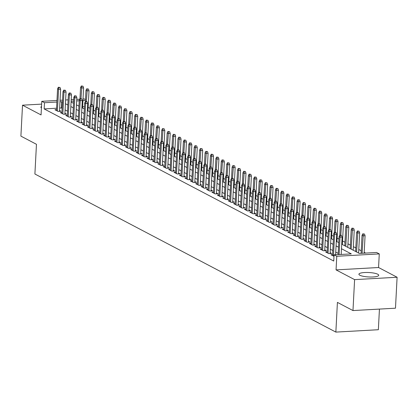 <?xml version="1.0" encoding="UTF-8"?>
<svg xmlns="http://www.w3.org/2000/svg" width="418" height="418" viewBox="0 0 418 418"><rect width="100%" height="100%" fill="white"/><g stroke="black" fill="none" stroke-linecap="round" stroke-linejoin="round"><path stroke-width="0.63" d="M377.773 274.245A9.917 2.215 3 0 0 366.706 272.468A9.917 2.215 3 0 0 358.91 274.224A9.917 2.215 3 0 0 359.851 275.243A9.917 2.215 3 0 0 370.918 277.019A9.917 2.215 3 0 0 378.718 275.263A9.917 2.215 3 0 0 377.773 274.245M41.502 106.47A9.917 2.215 3 0 0 40.907 107.175A9.917 2.215 3 0 0 41.429 107.938M341.72 244.185L359.339 253.439L376.566 252.477L379.272 253.898L336.772 256.271L334.066 254.849L351.298 253.888L341.485 248.736M378.562 267.515L336.062 269.887L354.6 279.626L352.975 310.564L395.48 308.197L397.1 277.254L378.562 267.515L379.272 253.898M379.44 309.09L378.358 329.724L335.858 332.096L34.903 174.003L36.46 144.299L20.9 136.122L22.52 105.184L41.058 114.924L41.774 101.308L56.973 100.461M83.02 99.009L84.274 98.935L85.491 99.573M365.625 253.089L364.198 252.341M361.22 250.774L358.785 249.499M355.807 247.931L353.372 246.657M350.394 245.089L347.964 243.809M344.981 242.247L342.551 240.967M338.925 239.065L337.138 238.124M333.512 236.222L331.725 235.282M328.099 233.38L326.312 232.439M322.686 230.532L320.899 229.592M317.278 227.69L315.485 226.749M311.865 224.847L310.072 223.907M306.451 222.005L304.659 221.065M301.038 219.163L299.246 218.222M295.625 216.315L293.833 215.374M290.212 213.473L288.42 212.532M284.799 210.63L283.007 209.69M279.386 207.788L277.594 206.847M273.973 204.945L272.181 204.005M268.56 202.103L266.768 201.157M263.147 199.255L261.354 198.315M257.734 196.413L255.941 195.472M252.32 193.571L250.528 192.63M246.907 190.728L245.12 189.788M241.494 187.886L239.707 186.945M236.081 185.038L234.294 184.098M230.668 182.196L228.881 181.255M225.255 179.353L223.468 178.413M219.842 176.511L218.055 175.57M214.434 173.669L212.642 172.728M209.021 170.821L207.229 169.88M203.608 167.979L201.816 167.038M198.195 165.136L196.403 164.196M192.782 162.294L190.989 161.353M187.369 159.451L185.576 158.511M181.955 156.604L180.163 155.663M176.542 153.761L174.75 152.821M171.129 150.919L169.337 149.978M165.716 148.076L163.924 147.136M160.303 145.234L158.511 144.294M154.89 142.392L153.098 141.451M149.477 139.544L147.685 138.604M144.064 136.702L142.277 135.761M138.651 133.859L136.864 132.919M133.237 131.017L131.451 130.076M127.824 128.174L126.037 127.234M122.411 125.327L120.624 124.386M116.998 122.484L115.211 121.544M111.59 119.642L109.798 118.702M106.177 116.8L104.385 115.859M100.764 113.957L98.972 113.017M95.351 111.11L93.559 110.169M89.938 108.267L88.146 107.327M354.6 279.626L397.1 277.254M41.628 104.119L22.52 105.184M332.545 254.656L330.972 254.745L333.987 256.328M327.137 251.814L325.559 251.902L328.809 253.606L331.683 253.449L330.152 252.644M321.724 248.971L320.146 249.06L323.396 250.763L326.27 250.607L324.739 249.802M316.311 246.129L314.733 246.218L317.983 247.921L320.857 247.759L319.326 246.96M310.898 243.286L309.325 243.37L312.57 245.079L315.444 244.917L313.913 244.117M305.485 240.439L303.912 240.528L307.157 242.236L310.031 242.074L308.505 241.275M300.072 237.596L298.499 237.685L301.744 239.389L304.618 239.232L303.092 238.427M294.659 234.754L293.086 234.843L296.331 236.546L299.204 236.389L297.679 235.585M289.246 231.912L287.673 232L290.918 233.704L293.791 233.542L292.266 232.742M283.832 229.069L282.26 229.153L285.504 230.861L288.378 230.699L286.852 229.9M278.419 226.222L276.847 226.31L280.091 228.019L282.965 227.857L281.439 227.058M273.006 223.379L271.434 223.468L274.678 225.177L277.552 225.015L276.026 224.21M267.593 220.537L266.02 220.626L269.27 222.329L272.139 222.172L270.613 221.368M262.18 217.694L260.607 217.783L263.857 219.487L266.726 219.33L265.2 218.525M256.767 214.852L255.194 214.936L258.444 216.644L261.313 216.482L259.787 215.683M251.354 212.004L249.781 212.093L253.031 213.802L255.9 213.64L254.374 212.84M245.941 209.162L244.368 209.251L247.618 210.959L250.486 210.797L248.961 209.993M240.528 206.32L238.955 206.408L242.205 208.112L245.073 207.955L243.548 207.15M235.115 203.477L233.542 203.566L236.792 205.269L239.66 205.113L238.135 204.308M229.701 200.635L228.129 200.724L231.379 202.427L234.247 202.265L232.721 201.466M224.288 197.792L222.716 197.876L225.966 199.585L228.839 199.423L227.308 198.623M218.88 194.945L217.303 195.034L220.552 196.742L223.426 196.58L221.895 195.776M213.467 192.102L211.889 192.191L215.139 193.895L218.013 193.738L216.482 192.933M208.054 189.26L206.482 189.349L209.726 191.052L212.6 190.895L211.069 190.091M202.641 186.418L201.068 186.506L204.313 188.21L207.187 188.048L205.661 187.248M197.228 183.575L195.655 183.659L198.9 185.367L201.774 185.205L200.248 184.406M191.815 180.728L190.242 180.816L193.487 182.525L196.361 182.363L194.835 181.564M186.402 177.885L184.829 177.974L188.074 179.683L190.948 179.521L189.422 178.716M180.989 175.043L179.416 175.132L182.661 176.835L185.535 176.678L184.009 175.874M175.576 172.2L174.003 172.289L177.248 173.992L180.121 173.831L178.596 173.031M170.163 169.358L168.59 169.442L171.835 171.15L174.708 170.988L173.183 170.189M164.749 166.51L163.177 166.599L166.421 168.308L169.295 168.146L167.77 167.346M159.336 163.668L157.764 163.757L161.014 165.465L163.882 165.303L162.356 164.499M153.923 160.826L152.351 160.914L155.6 162.618L158.469 162.461L156.943 161.656M148.51 157.983L146.937 158.072L150.187 159.775L153.056 159.619L151.53 158.814M143.097 155.141L141.524 155.23L144.774 156.933L147.643 156.771L146.117 155.971M137.684 152.298L136.111 152.382L139.361 154.09L142.23 153.929L140.704 153.129M132.271 149.451L130.698 149.539L133.948 151.248L136.817 151.086L135.291 150.281M126.858 146.608L125.285 146.697L128.535 148.4L131.404 148.244L129.878 147.439M121.445 143.766L119.872 143.855L123.122 145.558L125.996 145.401L124.465 144.597M116.037 140.923L114.459 141.012L117.709 142.716L120.583 142.554L119.052 141.754M110.624 138.081L109.046 138.165L112.296 139.873L115.169 139.711L113.639 138.912M105.211 135.233L103.638 135.322L106.883 137.031L109.756 136.869L108.225 136.069M99.797 132.391L98.225 132.48L101.469 134.188L104.343 134.026L102.818 133.222M94.384 129.549L92.812 129.637L96.056 131.341L98.93 131.184L97.404 130.379M88.971 126.706L87.399 126.795L90.643 128.498L93.517 128.336L91.991 127.537M83.558 123.864L81.985 123.947L85.23 125.656L88.104 125.494L86.578 124.695M78.145 121.016L76.572 121.105L79.817 122.814L82.691 122.652L81.165 121.852M72.732 118.174L71.159 118.263L74.404 119.971L77.278 119.809L75.752 119.005M67.319 115.331L65.746 115.42L68.991 117.124L71.865 116.967L70.339 116.162M61.906 112.489L60.333 112.578L63.578 114.281L66.452 114.124L64.926 113.32M84.457 106.668L82.612 106.773M56.566 108.225L44.156 108.92L333.742 261.041L334.066 254.849M338.178 253.355L335.743 252.08M332.765 250.513L330.335 249.238M327.351 247.67L324.922 246.39M321.938 244.828L319.509 243.548M316.525 241.98L314.096 240.705M311.112 239.138L308.683 237.863M305.699 236.295L303.269 235.02M300.286 233.453L297.856 232.173M294.873 230.611L292.443 229.33M289.46 227.768L287.03 226.488M284.047 224.921L281.617 223.646M278.639 222.078L276.204 220.803M273.226 219.236L270.791 217.956M267.813 216.393L265.378 215.113M262.399 213.551L259.965 212.271M256.986 210.703L254.552 209.428M251.573 207.861L249.138 206.586M246.16 205.019L243.725 203.744M240.747 202.176L238.312 200.896M235.334 199.334L232.899 198.054M229.921 196.486L227.491 195.211M224.508 193.644L222.078 192.369M219.095 190.801L216.665 189.526M213.682 187.959L211.252 186.679M208.268 185.117L205.839 183.836M202.855 182.274L200.426 180.994M197.442 179.426L195.013 178.152M192.029 176.584L189.6 175.309M186.616 173.742L184.186 172.462M181.203 170.899L178.773 169.619M175.795 168.057L173.36 166.777M170.382 165.209L167.947 163.934M164.969 162.367L162.534 161.092M159.556 159.524L157.121 158.244M154.143 156.682L151.708 155.402M148.73 153.84L146.295 152.56M143.317 150.992L140.882 149.717M137.903 148.15L135.469 146.875M132.49 145.307L130.055 144.032M127.077 142.465L124.648 141.185M121.664 139.622L119.234 138.342M116.251 136.775L113.821 135.5M110.838 133.932L108.408 132.658M105.425 131.09L102.995 129.815M100.012 128.248L97.582 126.967M94.599 125.405L92.169 124.125M89.186 122.563L86.756 121.283M83.772 119.715L81.343 118.44M78.359 116.873L75.93 115.598M72.951 114.03L70.517 112.75M67.538 111.188L65.103 109.908M62.125 108.346L61.389 107.959L59.638 108.053M56.493 109.647L54.92 109.73L58.17 111.439L61.038 111.277L59.513 110.477M336.062 269.887L336.772 256.271M44.156 108.92L44.48 102.729L41.774 101.308M352.975 310.564L337.415 302.392L335.858 332.096M71.081 102.018L73.511 103.293M76.494 104.861L78.924 106.141M81.907 107.703L84.337 108.983M87.32 110.545L89.75 111.825M92.733 113.393L95.163 114.668M98.141 116.235L100.576 117.51M103.554 119.078L105.989 120.353M108.967 121.92L111.402 123.2M114.38 124.763L116.815 126.043M119.794 127.61L122.228 128.885M125.207 130.453L127.642 131.727M130.62 133.295L133.055 134.57M136.033 136.137L138.468 137.417M141.446 138.98L143.881 140.26M146.859 141.822L149.289 143.102M152.272 144.67L154.702 145.945M157.685 147.512L160.115 148.787M163.098 150.355L165.528 151.635M168.511 153.197L170.941 154.477M173.925 156.039L176.354 157.32M179.338 158.887L181.767 160.162M184.751 161.729L187.18 163.004M190.164 164.572L192.594 165.847M195.577 167.414L198.007 168.694M200.985 170.257L203.42 171.537M206.398 173.104L208.833 174.379M211.811 175.947L214.246 177.222M217.224 178.789L219.659 180.064M222.637 181.631L225.072 182.912M228.05 184.474L230.485 185.754M233.463 187.316L235.898 188.596M238.877 190.164L241.311 191.439M244.29 193.006L246.724 194.281M249.703 195.849L252.132 197.129M255.116 198.691L257.545 199.971M260.529 201.533L262.959 202.814M265.942 204.381L268.372 205.656M271.355 207.224L273.785 208.498M276.768 210.066L279.198 211.346M282.181 212.908L284.611 214.188M287.594 215.751L290.024 217.031M293.008 218.598L295.437 219.873M298.421 221.441L300.85 222.716M303.829 224.283L306.263 225.558M309.242 227.126L311.676 228.406M314.655 229.968L317.09 231.248M320.068 232.816L322.503 234.09M325.481 235.658L327.916 236.933M330.894 238.5L333.329 239.775M336.307 241.343L338.742 242.623M85.444 100.445L82.936 100.581M79.206 100.79L76.698 100.931M73.625 101.104L71.117 101.245M60.046 100.289L62.554 100.148M65.626 99.975L68.129 99.839M71.201 99.667L73.709 99.526M76.781 99.353L79.718 99.191M62.449 102.154L61.712 101.767L59.962 101.867M56.89 102.039L44.48 102.729M338.502 247.169L336.072 245.888M333.089 244.326L330.659 243.046M327.675 241.484L325.246 240.204M322.262 238.636L319.833 237.361M316.849 235.794L314.42 234.519M311.436 232.951L309.006 231.671M306.023 230.109L303.593 228.829M300.61 227.267L298.18 225.986M295.197 224.419L292.767 223.144M289.789 221.577L287.354 220.302M284.376 218.734L281.941 217.454M278.963 215.892L276.528 214.612M273.55 213.049L271.115 211.769M268.137 210.202L265.702 208.927M262.723 207.359L260.289 206.084M257.31 204.517L254.875 203.242M251.897 201.675L249.462 200.394M246.484 198.832L244.049 197.552M241.071 195.99L238.636 194.71M235.658 193.142L233.228 191.867M230.245 190.3L227.815 189.025M224.832 187.457L222.402 186.177M219.419 184.615L216.989 183.335M214.006 181.773L211.576 180.492M208.592 178.925L206.163 177.65M203.179 176.082L200.75 174.808M197.766 173.24L195.337 171.96M192.353 170.398L189.924 169.118M186.94 167.555L184.51 166.275M181.532 164.708L179.097 163.433M176.119 161.865L173.684 160.59M170.706 159.023L168.271 157.748M165.293 156.18L162.858 154.9M159.88 153.338L157.445 152.058M154.467 150.49L152.032 149.216M149.054 147.648L146.619 146.373M143.64 144.806L141.206 143.531M138.227 141.963L135.793 140.683M132.814 139.121L130.385 137.841M127.401 136.278L124.972 134.998M121.988 133.431L119.558 132.156M116.575 130.588L114.145 129.314M111.162 127.746L108.732 126.466M105.749 124.904L103.319 123.623M100.336 122.061L97.906 120.781M94.923 119.214L92.493 117.939M89.509 116.371L87.08 115.096M84.096 113.529L81.667 112.254M78.688 110.686L76.254 109.406M73.275 107.844L70.841 106.564M67.862 104.996L65.427 103.721M61.389 107.959L61.712 101.767M59.466 111.366L60.631 89.17L58.562 89.285L57.423 111.047M58.891 87.534L60.035 87.472L58.348 87.252L58.891 87.534L58.562 89.285L57.585 88.773L56.446 110.535M60.631 89.17L60.035 87.472M58.348 87.252L57.585 88.773M83.01 86.192L81.322 85.972L83.01 86.192L83.605 87.884L81.536 88.005L80.559 87.493L79.974 98.674M81.86 86.254L80.982 98.57M83.605 87.884L82.545 108.043M80.559 87.493L81.322 85.972M64.879 114.208L66.044 92.012L63.975 92.127L62.836 113.889M64.304 90.382L65.448 90.314L63.761 90.095L64.304 90.382L63.975 92.127L62.998 91.615L61.859 113.377M66.044 92.012L65.448 90.314M63.761 90.095L62.998 91.615M70.292 117.056L71.457 94.855L69.388 94.97L68.249 116.732M69.712 93.224L70.861 93.157L69.174 92.937L69.712 93.224L69.388 94.97L68.411 94.458L67.272 116.22M71.457 94.855L70.861 93.157M69.174 92.937L68.411 94.458M75.705 119.898L76.865 97.697L74.801 97.817L73.657 119.579M75.125 96.067L76.275 96.004L74.587 95.779L75.125 96.067L74.801 97.817L73.824 97.305L72.685 119.067M76.865 97.697L76.275 96.004M74.587 95.779L73.824 97.305M81.118 122.74L82.278 100.545L80.214 100.66L79.07 122.422M80.538 98.909L81.688 98.847L80 98.627L80.538 98.909L80.214 100.66L79.237 100.148L78.098 121.91M82.278 100.545L81.688 98.847M80 98.627L79.237 100.148M88.423 89.034L86.735 88.815L88.423 89.034L89.013 90.732L86.949 90.847L85.972 90.335L85.387 101.517M87.273 89.097L86.395 101.412M89.013 90.732L87.958 110.885M85.972 90.335L86.735 88.815M93.836 91.876L92.148 91.657L93.836 91.876L94.426 93.575L92.362 93.689L91.385 93.177L90.8 104.359M92.686 91.939L91.808 104.26M94.426 93.575L93.371 113.727M91.385 93.177L92.148 91.657M99.249 94.719L97.561 94.499L99.249 94.719L99.839 96.417L97.775 96.532L96.798 96.02L96.213 107.201M98.099 94.787L97.222 107.102M99.839 96.417L98.784 116.57M96.798 96.02L97.561 94.499M104.662 97.561L102.974 97.342L104.662 97.561L105.252 99.259L103.189 99.374L102.211 98.862L101.626 110.049M103.512 97.629L102.635 109.944M105.252 99.259L104.197 119.412M102.211 98.862L102.974 97.342M86.531 125.583L87.691 103.387L85.627 103.502L84.483 125.264M85.951 101.752L87.101 101.689L85.413 101.469L85.951 101.752L85.627 103.502L84.65 102.99L83.511 124.752M87.691 103.387L87.101 101.689M85.413 101.469L84.65 102.99M110.075 100.409L108.387 100.184L110.075 100.409L110.665 102.102L108.602 102.222L107.625 101.71L107.039 112.891M108.926 100.472L108.048 112.787M110.665 102.102L109.61 122.26M107.625 101.71L108.387 100.184M91.944 128.425L93.104 106.229L91.04 106.344L89.896 128.107M91.364 104.594L92.514 104.531L90.826 104.312L91.364 104.594L91.04 106.344L90.063 105.832L88.924 127.594M93.104 106.229L92.514 104.531M90.826 104.312L90.063 105.832M115.488 103.251L113.8 103.032L115.488 103.251L116.079 104.949L114.015 105.064L113.038 104.552L112.452 115.734M114.339 103.314L113.461 115.629M116.079 104.949L115.023 125.102M113.038 104.552L113.8 103.032M97.357 131.268L98.517 109.072L96.453 109.187L95.309 130.949M96.777 107.442L97.927 107.374L96.239 107.154L96.777 107.442L96.453 109.187L95.476 108.675L94.337 130.437M98.517 109.072L97.927 107.374M96.239 107.154L95.476 108.675M120.901 106.094L119.214 105.874L120.901 106.094L121.492 107.792L119.423 107.907L118.451 107.395L117.866 118.576M119.752 106.156L118.869 118.477M121.492 107.792L120.436 127.945M118.451 107.395L119.214 105.874M102.771 134.115L103.93 111.914L101.867 112.029L100.722 133.791M102.191 110.284L103.34 110.221L101.652 109.997L102.191 110.284L101.867 112.029L100.89 111.517L99.75 133.279M103.93 111.914L103.34 110.221M101.652 109.997L100.89 111.517M126.314 108.936L124.621 108.717L126.314 108.936L126.905 110.634L124.836 110.749L123.864 110.237L123.279 121.419M125.165 108.999L124.282 121.319M126.905 110.634L125.849 130.787M123.864 110.237L124.621 108.717M108.184 136.958L109.344 114.762L107.274 114.877L106.135 136.639M107.604 113.126L108.753 113.064L107.065 112.844L107.604 113.126L107.274 114.877L106.303 114.365L105.164 136.127M109.344 114.762L108.753 113.064M107.065 112.844L106.303 114.365M131.727 111.778L130.035 111.559L131.727 111.778L132.318 113.477L130.249 113.591L129.277 113.079L128.692 124.266M130.578 111.846L129.695 124.162M132.318 113.477L131.262 133.629M129.277 113.079L130.035 111.559M113.591 139.8L114.757 117.604L112.688 117.719L111.549 139.481M113.017 115.969L114.166 115.906L112.473 115.687L113.017 115.969L112.688 117.719L111.716 117.207L110.577 138.969M114.757 117.604L114.166 115.906M112.473 115.687L111.716 117.207M137.141 114.626L135.448 114.401L137.141 114.626L137.731 116.319L135.662 116.434L134.69 115.927L134.105 127.109M135.991 114.689L135.108 127.004M137.731 116.319L136.676 136.477M134.69 115.927L135.448 114.401M119.005 142.642L120.17 120.447L118.101 120.562L116.962 142.324M118.43 118.811L119.579 118.749L117.886 118.529L118.43 118.811L118.101 120.562L117.129 120.05L115.99 141.812M120.17 120.447L119.579 118.749M117.886 118.529L117.129 120.05M142.554 117.468L140.861 117.249L142.554 117.468L143.144 119.167L141.075 119.282L140.103 118.769L139.518 129.951M141.404 117.531L140.521 129.846M143.144 119.167L142.089 139.319M140.103 118.769L140.861 117.249M124.418 145.485L125.583 123.289L123.514 123.404L122.375 145.166M123.843 121.659L124.992 121.591L123.3 121.372L123.843 121.659L123.514 123.404L122.542 122.892L121.403 144.654M125.583 123.289L124.992 121.591M123.3 121.372L122.542 122.892M147.967 120.311L146.274 120.091L147.967 120.311L148.557 122.009L146.488 122.124L145.516 121.612L144.931 132.793M146.817 120.374L145.934 132.689M148.557 122.009L147.502 142.162M145.516 121.612L146.274 120.091M129.831 148.333L130.996 126.131L128.927 126.246L127.788 148.009M129.256 124.501L130.406 124.439L128.713 124.214L129.256 124.501L128.927 126.246L127.955 125.734L126.816 147.497M130.996 126.131L130.406 124.439M128.713 124.214L127.955 125.734M153.38 123.153L151.687 122.934L153.38 123.153L153.97 124.851L151.901 124.966L150.929 124.454L150.344 135.636M152.23 123.216L151.347 135.536M153.97 124.851L152.915 145.004M150.929 124.454L151.687 122.934M135.244 151.175L136.409 128.979L134.34 129.094L133.201 150.856M134.669 127.344L135.819 127.281L134.126 127.062L134.669 127.344L134.34 129.094L133.368 128.582L132.224 150.344M136.409 128.979L135.819 127.281M134.126 127.062L133.368 128.582M158.793 125.996L157.1 125.776L158.793 125.996L159.383 127.694L157.314 127.809L156.342 127.297L155.752 138.478M157.643 126.064L156.76 138.379M159.383 127.694L158.328 147.847M156.342 127.297L157.1 125.776M140.657 154.017L141.822 131.822L139.753 131.936L138.614 153.699M140.082 130.186L141.232 130.123L139.539 129.904L140.082 130.186L139.753 131.936L138.781 131.424L137.637 153.187M141.822 131.822L141.232 130.123M139.539 129.904L138.781 131.424M164.206 128.843L162.513 128.619L164.206 128.843L164.796 130.536L162.727 130.651L161.756 130.139L161.165 141.326M163.057 128.906L162.174 141.221M164.796 130.536L163.741 150.694M161.756 130.139L162.513 128.619M146.07 156.86L147.235 134.664L145.166 134.779L144.027 156.541M145.495 133.028L146.645 132.966L144.952 132.746L145.495 133.028L145.166 134.779L144.194 134.267L143.05 156.029M147.235 134.664L146.645 132.966M144.952 132.746L144.194 134.267M169.614 131.686L167.926 131.466L169.614 131.686L170.21 133.384L168.141 133.499L167.169 132.987L166.578 144.168M168.47 131.748L167.587 144.064M170.21 133.384L169.154 153.537M167.169 132.987L167.926 131.466M151.483 159.702L152.648 137.506L150.579 137.621L149.44 159.383M150.908 135.876L152.058 135.808L150.365 135.589L150.908 135.876L150.579 137.621L149.607 137.109L148.463 158.871M152.648 137.506L152.058 135.808M150.365 135.589L149.607 137.109M175.027 134.528L173.339 134.309L175.027 134.528L175.623 136.226L173.554 136.341L172.577 135.829L171.991 147.011M173.883 134.591L173 146.906M175.623 136.226L174.567 156.379M172.577 135.829L173.339 134.309M156.896 162.55L158.061 140.349L155.992 140.464L154.853 162.226M156.322 138.719L157.466 138.651L155.778 138.431L156.322 138.719L155.992 140.464L155.021 139.952L153.876 161.714M158.061 140.349L157.466 138.651M155.778 138.431L155.021 139.952M180.44 137.37L178.752 137.151L180.44 137.37L181.036 139.069L178.967 139.184L177.99 138.671L177.404 149.853M179.296 137.433L178.413 149.754M181.036 139.069L179.975 159.221M177.99 138.671L178.752 137.151M162.309 165.392L163.475 143.191L161.405 143.311L160.266 165.073M161.735 141.561L162.879 141.498L161.191 141.279L161.735 141.561L161.405 143.311L160.428 142.799L159.289 164.561M163.475 143.191L162.879 141.498M161.191 141.279L160.428 142.799M185.853 140.213L184.166 139.993L185.853 140.213L186.449 141.911L184.38 142.026L183.403 141.514L182.818 152.695M184.704 140.281L183.826 152.596M186.449 141.911L185.388 162.064M183.403 141.514L184.166 139.993M167.722 168.235L168.888 146.039L166.819 146.154L165.68 167.916M167.148 144.403L168.292 144.341L166.604 144.121L167.148 144.403L166.819 146.154L165.841 145.642L164.702 167.404M168.888 146.039L168.292 144.341M166.604 144.121L165.841 145.642M191.266 143.055L189.579 142.836L191.266 143.055L191.862 144.753L189.793 144.868L188.816 144.356L188.231 155.543M190.117 143.123L189.239 155.439M191.862 144.753L190.801 164.906M188.816 144.356L189.579 142.836M173.136 171.077L174.301 148.881L172.232 148.996L171.093 170.758M172.556 147.246L173.705 147.183L172.017 146.964L172.556 147.246L172.232 148.996L171.255 148.484L170.116 170.246M174.301 148.881L173.705 147.183M172.017 146.964L171.255 148.484M196.679 145.903L194.992 145.683L196.679 145.903L197.27 147.596L195.206 147.716L194.229 147.204L193.644 158.385M195.53 145.966L194.652 158.281M197.27 147.596L196.214 167.754M194.229 147.204L194.992 145.683M178.549 173.919L179.714 151.724L177.645 151.839L176.506 173.601M177.969 150.088L179.118 150.025L177.431 149.806L177.969 150.088L177.645 151.839L176.668 151.326L175.529 173.089M179.714 151.724L179.118 150.025M177.431 149.806L176.668 151.326M202.093 148.745L200.405 148.526L202.093 148.745L202.683 150.443L200.619 150.558L199.642 150.046L199.057 161.228M200.943 148.808L200.065 161.123M202.683 150.443L201.628 170.596M199.642 150.046L200.405 148.526M183.962 176.762L185.122 154.566L183.058 154.681L181.914 176.443M183.382 152.936L184.531 152.868L182.844 152.648L183.382 152.936L183.058 154.681L182.081 154.169L180.942 175.931M185.122 154.566L184.531 152.868M182.844 152.648L182.081 154.169M207.506 151.588L205.818 151.368L207.506 151.588L208.096 153.286L206.032 153.401L205.055 152.889L204.47 164.07M206.356 151.65L205.478 163.971M208.096 153.286L207.041 173.439M205.055 152.889L205.818 151.368M189.375 179.609L190.535 157.408L188.471 157.523L187.327 179.285M188.795 155.778L189.944 155.715L188.257 155.491L188.795 155.778L188.471 157.523L187.494 157.016L186.355 178.779M190.535 157.408L189.944 155.715M188.257 155.491L187.494 157.016M212.919 154.43L211.231 154.211L212.919 154.43L213.509 156.128L211.445 156.243L210.468 155.731L209.883 166.913M211.769 154.498L210.891 166.813M213.509 156.128L212.454 176.281M210.468 155.731L211.231 154.211M194.788 182.452L195.948 160.256L193.884 160.371L192.74 182.133M194.208 158.621L195.358 158.558L193.67 158.338L194.208 158.621L193.884 160.371L192.907 159.859L191.768 181.621M195.948 160.256L195.358 158.558M193.67 158.338L192.907 159.859M200.201 185.294L201.361 163.098L199.297 163.213L198.153 184.975M199.621 161.463L200.771 161.4L199.083 161.181L199.621 161.463L199.297 163.213L198.32 162.701L197.181 184.463M201.361 163.098L200.771 161.4M199.083 161.181L198.32 162.701M205.614 188.137L206.774 165.941L204.71 166.056L203.566 187.818M205.034 164.305L206.184 164.243L204.496 164.023L205.034 164.305L204.71 166.056L203.733 165.544L202.594 187.306M206.774 165.941L206.184 164.243M204.496 164.023L203.733 165.544M218.332 157.272L216.644 157.053L218.332 157.272L218.922 158.971L216.858 159.086L215.881 158.574L215.296 169.76M217.182 157.34L216.305 169.656M218.922 158.971L217.867 179.123M215.881 158.574L216.644 157.053M223.745 160.12L222.057 159.895L223.745 160.12L224.335 161.813L222.266 161.928L221.294 161.421L220.709 172.603M222.595 160.183L221.712 172.498M224.335 161.813L223.28 181.971M221.294 161.421L222.057 159.895M229.158 162.963L227.465 162.743L229.158 162.963L229.748 164.661L227.679 164.776L226.708 164.264L226.122 175.445M228.009 163.025L227.126 175.341M229.748 164.661L228.693 184.813M226.708 164.264L227.465 162.743M211.027 190.979L212.187 168.783L210.118 168.898L208.979 190.66M210.447 167.153L211.597 167.085L209.909 166.866L210.447 167.153L210.118 168.898L209.146 168.386L208.007 190.148M212.187 168.783L211.597 167.085M209.909 166.866L209.146 168.386M234.571 165.805L232.878 165.585L234.571 165.805L235.162 167.503L233.092 167.618L232.121 167.106L231.535 178.287M233.422 165.868L232.539 178.183M235.162 167.503L234.106 187.656M232.121 167.106L232.878 165.585M216.435 193.827L217.6 171.626L215.531 171.741L214.392 193.503M215.86 169.995L217.01 169.933L215.317 169.708L215.86 169.995L215.531 171.741L214.559 171.228L213.42 192.991M217.6 171.626L217.01 169.933M215.317 169.708L214.559 171.228M239.984 168.647L238.291 168.428L239.984 168.647L240.575 170.345L238.506 170.46L237.534 169.948L236.949 181.13M238.835 168.71L237.952 181.031M240.575 170.345L239.519 190.498M237.534 169.948L238.291 168.428M221.848 196.669L223.013 174.473L220.944 174.588L219.805 196.35M221.274 172.838L222.423 172.775L220.73 172.556L221.274 172.838L220.944 174.588L219.972 174.076L218.833 195.838M223.013 174.473L222.423 172.775M220.73 172.556L219.972 174.076M245.397 171.49L243.704 171.27L245.397 171.49L245.988 173.188L243.919 173.303L242.947 172.791L242.362 183.972M244.248 171.558L243.365 183.873M245.988 173.188L244.932 193.341M242.947 172.791L243.704 171.27M227.261 199.511L228.427 177.316L226.357 177.431L225.218 199.193M226.687 175.68L227.836 175.617L226.143 175.398L226.687 175.68L226.357 177.431L225.386 176.918L224.247 198.681M228.427 177.316L227.836 175.617M226.143 175.398L225.386 176.918M250.81 174.337L249.118 174.113L250.81 174.337L251.401 176.03L249.332 176.145L248.36 175.633L247.775 186.82M249.661 174.4L248.778 186.715M251.401 176.03L250.345 196.188M248.36 175.633L249.118 174.113M232.674 202.354L233.84 180.158L231.771 180.273L230.631 202.035M232.1 178.523L233.249 178.46L231.556 178.24L232.1 178.523L231.771 180.273L230.799 179.761L229.66 201.523M233.84 180.158L233.249 178.46M231.556 178.24L230.799 179.761M256.224 177.18L254.531 176.96L256.224 177.18L256.814 178.878L254.745 178.993L253.773 178.481L253.188 189.662M255.074 177.242L254.191 189.558M256.814 178.878L255.759 199.031M253.773 178.481L254.531 176.96M238.088 205.196L239.253 183L237.184 183.115L236.045 204.877M237.513 181.37L238.662 181.302L236.969 181.083L237.513 181.37L237.184 183.115L236.212 182.603L235.068 204.365M239.253 183L238.662 181.302M236.969 181.083L236.212 182.603M261.637 180.022L259.944 179.803L261.637 180.022L262.227 181.72L260.158 181.835L259.186 181.323L258.596 192.505M260.487 180.085L259.604 192.4M262.227 181.72L261.172 201.873M259.186 181.323L259.944 179.803M243.501 208.044L244.666 185.843L242.597 185.958L241.458 207.72M242.926 184.213L244.075 184.145L242.383 183.925L242.926 184.213L242.597 185.958L241.625 185.446L240.481 207.208M244.666 185.843L244.075 184.145M242.383 183.925L241.625 185.446M267.05 182.865L265.357 182.645L267.05 182.865L267.64 184.563L265.571 184.678L264.599 184.166L264.009 195.347M265.9 182.927L265.017 195.248M267.64 184.563L266.585 204.715M264.599 184.166L265.357 182.645M248.914 210.886L250.079 188.685L248.01 188.805L246.871 210.567M248.339 187.055L249.489 186.992L247.796 186.773L248.339 187.055L248.01 188.805L247.038 188.293L245.894 210.055M250.079 188.685L249.489 186.992M247.796 186.773L247.038 188.293M272.458 185.707L270.77 185.487L272.458 185.707L273.053 187.405L270.984 187.52L270.012 187.008L269.422 198.189M271.313 185.775L270.43 198.09M273.053 187.405L271.998 207.558M270.012 187.008L270.77 185.487M254.327 213.729L255.492 191.533L253.423 191.648L252.284 213.41M253.752 189.897L254.902 189.835L253.209 189.615L253.752 189.897L253.423 191.648L252.451 191.136L251.307 212.898M255.492 191.533L254.902 189.835M253.209 189.615L252.451 191.136M277.871 188.555L276.183 188.33L277.871 188.555L278.466 190.247L276.397 190.362L275.42 189.85L274.835 201.037M276.726 188.617L275.843 200.933M278.466 190.247L277.411 210.4M275.42 189.85L276.183 188.33M259.74 216.571L260.905 194.375L258.836 194.49L257.697 216.252M259.165 192.74L260.309 192.677L258.622 192.458L259.165 192.74L258.836 194.49L257.864 193.978L256.72 215.74M260.905 194.375L260.309 192.677M258.622 192.458L257.864 193.978M283.284 191.397L281.596 191.178L283.284 191.397L283.879 193.09L281.81 193.21L280.833 192.698L280.248 203.879M282.14 191.46L281.257 203.775M283.879 193.09L282.819 213.248M280.833 192.698L281.596 191.178M265.153 219.413L266.318 197.218L264.249 197.333L263.11 219.095M264.578 195.587L265.723 195.519L264.035 195.3L264.578 195.587L264.249 197.333L263.272 196.821L262.133 218.583M266.318 197.218L265.723 195.519M264.035 195.3L263.272 196.821M288.697 194.239L287.009 194.02L288.697 194.239L289.293 195.938L287.223 196.052L286.246 195.54L285.661 206.722M287.547 194.302L286.67 206.617M289.293 195.938L288.232 216.09M286.246 195.54L287.009 194.02M270.566 222.256L271.731 200.06L269.662 200.175L268.523 221.937M269.991 198.43L271.136 198.362L269.448 198.142L269.991 198.43L269.662 200.175L268.685 199.663L267.546 221.425M271.731 200.06L271.136 198.362M269.448 198.142L268.685 199.663M294.11 197.082L292.422 196.862L294.11 197.082L294.706 198.78L292.637 198.895L291.659 198.383L291.074 209.564M292.961 197.144L292.083 209.465M294.706 198.78L293.645 218.933M291.659 198.383L292.422 196.862M275.979 225.103L277.144 202.902L275.075 203.023L273.936 224.779M275.399 201.272L276.549 201.21L274.861 200.985L275.399 201.272L275.075 203.023L274.098 202.511L272.959 224.273M277.144 202.902L276.549 201.21M274.861 200.985L274.098 202.511M299.523 199.924L297.835 199.705L299.523 199.924L300.114 201.622L298.05 201.737L297.073 201.225L296.487 212.407M298.374 199.992L297.496 212.307M300.114 201.622L299.058 221.775M297.073 201.225L297.835 199.705M281.392 227.946L282.558 205.75L280.488 205.865L279.349 227.627M280.812 204.115L281.962 204.052L280.274 203.832L280.812 204.115L280.488 205.865L279.511 205.353L278.372 227.115M282.558 205.75L281.962 204.052M280.274 203.832L279.511 205.353M304.936 202.767L303.249 202.547L304.936 202.767L305.527 204.465L303.463 204.58L302.486 204.068L301.9 215.254M303.787 202.834L302.909 215.15M305.527 204.465L304.471 224.618M302.486 204.068L303.249 202.547M286.805 230.788L287.965 208.592L285.902 208.707L284.757 230.47M286.225 206.957L287.375 206.894L285.687 206.675L286.225 206.957L285.902 208.707L284.924 208.195L283.785 229.957M287.965 208.592L287.375 206.894M285.687 206.675L284.924 208.195M310.349 205.614L308.662 205.39L310.349 205.614L310.94 207.307L308.876 207.427L307.899 206.915L307.314 218.097M309.2 205.677L308.322 217.992M310.94 207.307L309.884 227.465M307.899 206.915L308.662 205.39M292.219 233.631L293.379 211.435L291.315 211.55L290.17 233.312M291.639 209.799L292.788 209.737L291.1 209.517L291.639 209.799L291.315 211.55L290.338 211.038L289.199 232.8M293.379 211.435L292.788 209.737M291.1 209.517L290.338 211.038M315.762 208.457L314.075 208.237L315.762 208.457L316.353 210.155L314.289 210.27L313.312 209.758L312.727 220.939M314.613 208.519L313.735 220.835M316.353 210.155L315.297 230.308M313.312 209.758L314.075 208.237M297.632 236.473L298.792 214.277L296.728 214.392L295.583 236.154M297.052 212.647L298.201 212.579L296.514 212.36L297.052 212.647L296.728 214.392L295.751 213.88L294.612 235.642M298.792 214.277L298.201 212.579M296.514 212.36L295.751 213.88M321.176 211.299L319.488 211.08L321.176 211.299L321.766 212.997L319.702 213.112L318.725 212.6L318.14 223.782M320.026 211.362L319.148 223.677M321.766 212.997L320.71 233.15M318.725 212.6L319.488 211.08M303.045 239.321L304.205 217.12L302.141 217.235L300.997 238.997M302.465 215.489L303.614 215.427L301.927 215.202L302.465 215.489L302.141 217.235L301.164 216.723L300.025 238.485M304.205 217.12L303.614 215.427M301.927 215.202L301.164 216.723M326.589 214.141L324.901 213.922L326.589 214.141L327.179 215.84L325.11 215.954L324.138 215.442L323.553 226.624M325.439 214.204L324.556 226.525M327.179 215.84L326.124 235.992M324.138 215.442L324.901 213.922M308.458 242.163L309.618 219.967L307.554 220.082L306.41 241.844M307.878 218.332L309.027 218.269L307.34 218.05L307.878 218.332L307.554 220.082L306.577 219.57L305.438 241.332M309.618 219.967L309.027 218.269M307.34 218.05L306.577 219.57M332.002 216.984L330.309 216.764L332.002 216.984L332.592 218.682L330.523 218.797L329.551 218.285L328.966 229.472M330.852 217.052L329.969 229.367M332.592 218.682L331.537 238.835M329.551 218.285L330.309 216.764M313.871 245.005L315.031 222.81L312.962 222.925L311.823 244.687M313.291 221.174L314.44 221.112L312.753 220.892L313.291 221.174L312.962 222.925L311.99 222.413L310.851 244.175M315.031 222.81L314.44 221.112M312.753 220.892L311.99 222.413M337.415 219.831L335.722 219.607L337.415 219.831L338.005 221.524L335.936 221.639L334.964 221.132L334.379 232.314M336.265 219.894L335.382 232.209M338.005 221.524L336.95 241.682M334.964 221.132L335.722 219.607M319.284 247.848L320.444 225.652L318.375 225.767L317.236 247.529M318.704 224.017L319.854 223.954L318.161 223.734L318.704 224.017L318.375 225.767L317.403 225.255L316.264 247.017M320.444 225.652L319.854 223.954M318.161 223.734L317.403 225.255M342.828 222.674L341.135 222.454L342.828 222.674L343.418 224.372L341.349 224.487L340.377 223.975L339.792 235.156M341.678 222.737L340.795 235.052M343.418 224.372L342.363 244.525M340.377 223.975L341.135 222.454M324.692 250.69L325.857 228.494L323.788 228.609L322.649 250.372M324.117 226.864L325.267 226.796L323.574 226.577L324.117 226.864L323.788 228.609L322.816 228.097L321.677 249.859M325.857 228.494L325.267 226.796M323.574 226.577L322.816 228.097M348.241 225.516L346.548 225.297L348.241 225.516L348.831 227.214L346.762 227.329L345.79 226.817L344.793 245.8M347.092 225.579L345.77 246.312M348.831 227.214L347.776 247.367M345.79 226.817L346.548 225.297M330.105 253.538L331.27 231.337L329.201 231.452L328.062 253.214M329.53 229.707L330.68 229.644L328.987 229.419L329.53 229.707L329.201 231.452L328.229 230.94L327.09 252.702M331.27 231.337L330.68 229.644M328.987 229.419L328.229 230.94M353.654 228.359L351.961 228.139L353.654 228.359L354.245 230.057L352.175 230.172L351.204 229.66L350.206 248.642M352.505 228.421L351.183 249.154M354.245 230.057L353.189 250.21M351.204 229.66L351.961 228.139M335.607 254.766L336.683 234.179L334.614 234.299L333.475 256.062M334.943 232.549L336.093 232.486L334.4 232.267L334.943 232.549L334.614 234.299L333.642 233.787L332.503 255.55M336.683 234.179L336.093 232.486M334.4 232.267L333.642 233.787M359.067 231.201L357.374 230.982L359.067 231.201L359.658 232.899L357.589 233.014L356.617 232.502L355.619 251.49M357.918 231.269L356.596 252.002M359.658 232.899L358.602 253.052M356.617 232.502L357.374 230.982M341.182 254.452L342.096 237.027L340.027 237.142L339.113 254.567M340.356 235.391L341.506 235.329L339.813 235.109L340.356 235.391L340.027 237.142L339.055 236.63L338.11 254.625M342.096 237.027L341.506 235.329M339.813 235.109L339.055 236.63M364.48 234.049L362.787 233.824L364.48 234.049L365.071 235.742L363.002 235.856L362.03 235.344L361.084 253.345M363.331 234.111L362.087 253.287M365.071 235.742L364.156 253.172M362.03 235.344L362.787 233.824"/></g></svg>
